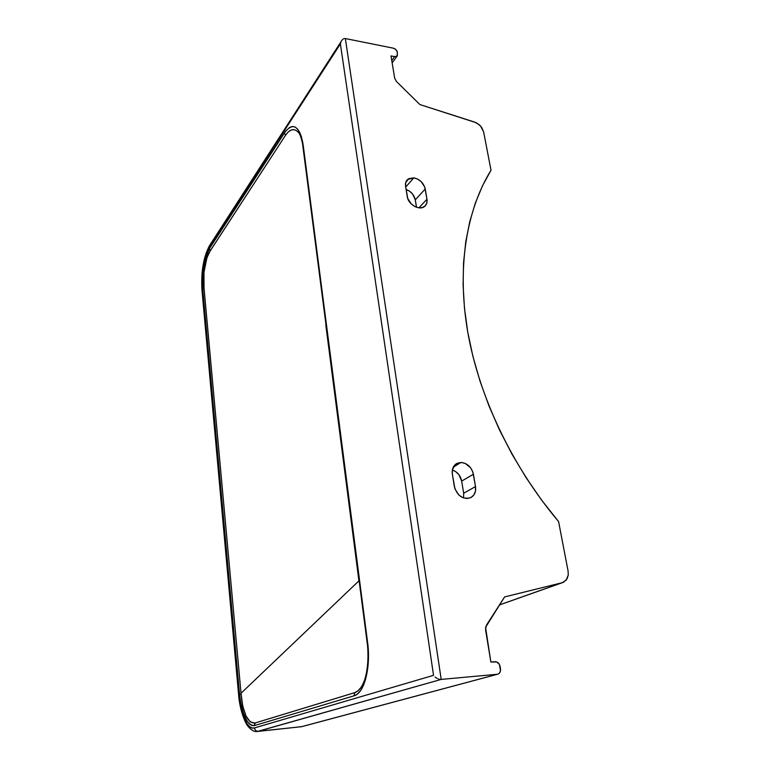 <?xml version="1.0" encoding="UTF-8"?>
<svg xmlns="http://www.w3.org/2000/svg" width="770" height="770" viewBox="0 0 770 770"><rect width="100%" height="100%" fill="white"/><g stroke="black" fill="none" stroke-linecap="round" stroke-linejoin="round"><path stroke-width="1.16" d="M460.989 462.452L453.261 467.178L460.989 462.452L465.157 463.386L470.566 467.736L472.838 471.962L475.504 486.582L475.475 491.116L473.848 494.975L470.865 497.584L466.967 498.517L462.751 497.632L458.872 495.052L454.954 488.931L452.346 474.147C451.74 469.132 453.27 465.542 456.937 463.396L460.989 462.452C467.457 463.222 471.606 467.159 473.425 474.253L461.673 481.086C460.46 475.542 457.351 471.837 452.356 469.969L455.513 471.49L458.882 474.676L461.673 481.086L473.425 474.253L475.504 486.582L463.675 493.224L461.673 481.086L463.675 493.224L475.504 486.582C476.168 491.847 474.522 495.562 470.576 497.718C462.683 499.605 457.284 495.899 454.367 486.601L452.346 474.147L452.423 469.623L455.455 464.377L460.989 462.452M413.837 177.841L405.713 187.052L413.837 177.841L417.696 179.112L421.219 181.672L424.722 187.033L426.965 199.218L426.859 202.885L425.271 205.811L422.441 207.544L418.793 207.813L414.886 206.562L411.315 203.992L407.763 198.554L405.578 186.244C405.174 183.433 405.829 181.191 407.542 179.516L413.837 177.841C419.852 179.266 423.654 182.971 425.233 188.958L415.28 199.853C414.135 194.887 411.074 191.412 406.098 189.42L409.688 191.287L412.778 194.29L415.28 199.853L425.233 188.958L426.965 199.218C427.408 202.173 426.705 204.512 424.838 206.225C419.929 211.086 408.225 204.714 407.263 196.591L405.578 186.244L405.723 182.586L408.639 178.707L413.837 177.841M360.986 687.466L357.973 690.834L354.729 692.644L254.908 723.059L250.211 721.913L245.986 715.936L242.771 706.148L241.02 693.26L358.926 580.869L359.426 582.284M491.01 170.228L483.637 131.882L481.625 127.32L479.219 124.682L474.753 122.132L419.91 104.566L476.293 122.748L480.509 125.934L483.637 131.882L491.01 170.228L482.463 185.888L475.34 203.068L469.748 221.693L465.783 241.655L463.54 262.82L463.088 285.054L464.474 308.183L467.736 332.014L472.905 356.356L479.97 380.986L488.883 405.675L499.605 430.189L512.06 454.271L526.122 477.689L541.685 500.211L558.587 521.588C511.79 465.985 479.084 396.492 467.736 332.014C456.687 267.508 466.485 209.989 491.01 170.228M568.077 570.984L558.587 521.588L568.077 570.984L568.26 574.978L568.077 570.984M499.451 604.922L562.206 582.707L504.6 596.923L562.206 582.707L566.306 580.012L568.26 574.978L567.23 578.54L563.755 582.13L499.451 604.922M485.552 629.745L490.875 662.056L485.562 627.357L504.6 596.923L486.361 625.288L485.552 629.745M391.006 55.941L394.683 78.251L391.006 55.941L395.318 56.73L397.368 55.738L397.195 51.59L395.308 49.126L393.22 48.154L345.355 38.548L393.22 48.154C395.433 48.799 396.82 50.175 397.378 52.273L397.166 56.008L394.625 56.653L391.776 60.589L394.625 56.653L391.006 55.941M257.334 731.471L441.2 679.409L345.355 38.548L441.2 679.409L497.151 674.289L441.2 679.409L258.239 731.308L301.57 726.678L497.959 674.116L499.335 673.23L500.5 670.824L499.432 664.462L496.727 661.94L490.875 662.056L495.062 661.69C497.641 661.776 499.316 663.336 500.076 666.358L500.49 668.87C500.769 671.661 499.826 673.442 497.651 674.212L301.57 726.678L257.411 731.462L301.956 726.611L497.651 674.212M419.91 104.566L396.521 81.562L394.683 78.251L396.521 81.562L419.91 104.566M257.411 731.462C254.687 732.039 251.646 730.451 248.277 726.688C244.696 722.78 239.489 708.304 238.623 694.858L202.144 290.107C200.681 275.111 203.906 254.957 209.171 247.083L340.388 43.9L433.539 675.338L254.485 727.929L251.954 727.919L249.413 726.466L246.958 723.627L242.675 714.406L239.682 701.749L202.144 290.107L201.884 278.182L203.107 265.9L205.648 254.995L209.642 245.447L209.171 247.083L340.388 43.9L433.539 675.338L254.485 727.929C247.709 730.239 240.423 714.127 238.816 694.704L238.633 694.858M362.208 685.521C359.975 689.41 357.482 691.778 354.729 692.644L354.046 695.81L354.941 695.503L357.521 693.943L360.697 690.411L363.44 685.387L365.663 678.996L368.204 663.307L368.012 645.664L303.255 145.588L301.426 136.8L299.684 132.325L297.576 129.052L295.17 127.069L292.561 126.482L289.818 127.3L285.718 131.035L209.315 248.816L204.743 261.184L202.953 272.195L202.731 289.212L239.393 692.885L240.404 701.027L243.214 712.76L247.218 721.355L249.509 724.041L251.867 725.494L254.244 725.648L354.046 695.81C363.873 693.5 370.38 669.794 368.012 645.664L302.745 142.325C298.741 125.279 292.619 122.151 284.38 132.931L285.564 135.231L288.105 132.094L290.742 130.207L293.418 129.63L296.017 130.38L298.269 132.199C299.809 133.701 301.205 137.426 302.475 143.374M325.912 323.641L358.926 580.869L241.02 693.26L204.04 288.432L203.954 272.445L206.957 257.584L210.277 250.722L285.564 135.231C289.818 129.042 294.034 128.013 298.211 132.142M418.957 207.833L426.965 199.218L418.957 207.833M416.503 207.265L415.28 199.853L416.503 207.265M463.569 497.94L463.675 493.224L463.569 497.94M302.543 143.749L367.55 645.76M210.556 250.356L285.564 135.231L284.38 132.931L209.315 248.816L210.556 250.356M367.56 645.78L367.56 645.78C368.358 655.347 368.002 664.25 366.501 672.499C364.797 680.439 364.162 681.315 362.266 685.416M210.277 250.722L209.315 248.816C204.06 259.009 201.856 272.474 202.731 289.212L204.04 288.432C202.799 272.599 204.868 260.039 210.277 250.722M204.117 289.058L204.04 288.432L202.731 289.212L239.547 694.482L241.068 694.068L241.02 693.26L204.117 289.058M255.255 722.943L254.244 725.648L354.046 695.81L354.729 692.644L255.255 722.943M241.068 694.068L239.547 694.482C242.088 714.743 246.987 725.128 254.244 725.648L254.908 723.059C247.632 723.107 243.022 713.443 241.068 694.068M258.239 731.308C256.16 731.298 254.908 730.172 254.485 727.929C254.908 730.172 256.16 731.298 258.239 731.308M435.108 677.013L436.08 677.754L435.108 677.013M437.119 678.38L436.08 677.754L437.119 678.38M439.266 679.227L438.197 678.88L439.266 679.227M441.2 679.409L440.276 679.4L441.2 679.409M202.144 290.107L202.019 290.656L202.144 290.107M340.523 43.303L340.388 43.9L340.523 43.303M341.129 41.619L340.686 42.716L341.129 41.619M342.332 39.799L341.688 40.637L342.332 39.799M343.815 38.721L343.054 39.154L343.815 38.721M345.355 38.548L344.594 38.519L345.355 38.548M301.994 726.601L300.598 726.851M358.926 580.869L325.806 325.017M455.917 464.012L456.937 463.396M406.695 180.498L407.542 179.516M202.019 290.656L238.623 694.819M202.01 290.502C200.874 272.359 203.338 257.459 209.401 245.803M209.633 245.457L341.399 41.108M301.956 726.611L300.685 726.841M392.151 62.899L397.166 56.008M499.432 604.96L562.678 582.572"/></g></svg>
